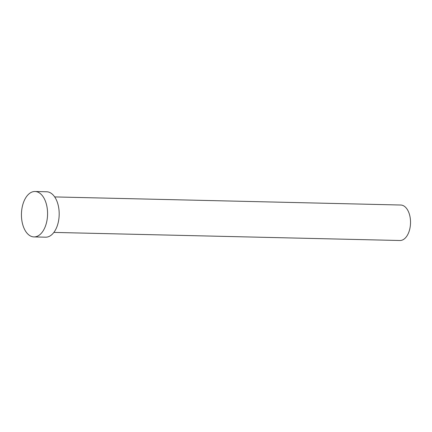 <?xml version="1.0" encoding="UTF-8"?>
<svg xmlns="http://www.w3.org/2000/svg" width="432" height="432" viewBox="0 0 432 432"><rect width="100%" height="100%" fill="white"/><g stroke="black" fill="none" stroke-linecap="round" stroke-linejoin="round"><path stroke-width="0.65" d="M54.686 196.922L400.734 205.022A17.75 10.206 91.3 0 1 403.105 205.567A17.75 10.206 91.3 0 1 410.4 225.088A17.75 10.206 91.3 0 1 399.902 240.505L53.854 232.411M35.035 191.495L46.651 191.765A22.718 13.063 91.3 0 1 49.685 192.467A22.718 13.063 91.3 0 1 59.027 217.447A22.718 13.063 91.3 0 1 45.587 237.19L33.977 236.914A22.718 13.063 91.3 0 1 30.942 236.218A22.718 13.063 91.3 0 1 21.6 211.232A22.718 13.063 91.3 0 1 35.035 191.495A22.718 13.063 91.3 0 1 38.07 192.191A22.718 13.063 91.3 0 1 47.412 217.177A22.718 13.063 91.3 0 1 33.977 236.914"/></g></svg>
